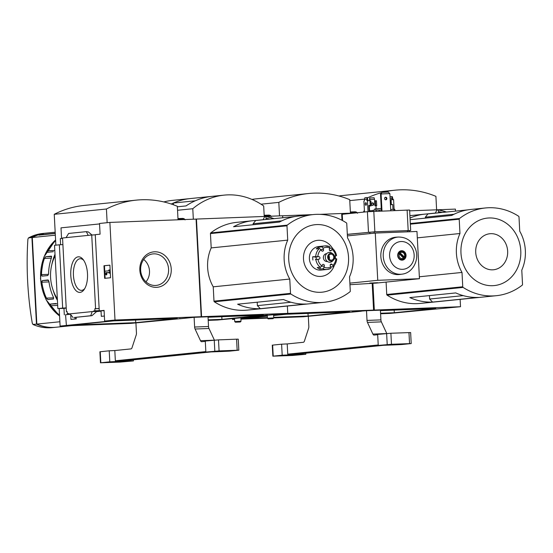 <?xml version="1.0" encoding="UTF-8"?>
<svg xmlns="http://www.w3.org/2000/svg" width="553" height="553" viewBox="0 0 553 553"><rect width="100%" height="100%" fill="white"/><g stroke="black" fill="none" stroke-linecap="round" stroke-linejoin="round"><path stroke-width="0.83" d="M104.372 316.033L101.317 316.344L101.047 311.152L93.678 311.436L93.651 310.959L99.257 310.745M109.888 222.417L196.08 219.106L201.195 316.717L115.003 320.028L109.888 222.417L99.526 223.467L100.086 234.175L95.268 234.666L99.264 310.869L104.095 310.703M95.275 234.831L91.729 235.025L95.586 308.705L94.84 308.781L99.146 308.615M95.586 308.705L99.139 308.512M94.84 308.781L94.95 310.827L99.25 310.662M94.95 310.827L93.651 310.959M76.141 317.284L76.224 318.894L70.971 319.434L70.722 314.65M75.077 319.012L75.021 317.401M70.397 314.249L69.429 313.952M68.565 313.592L67.266 313.641L68.558 313.51L68.586 313.986L70.141 313.924M67.266 313.641L67.162 311.595L66.415 311.671L67.162 311.65M68.586 313.986L93.678 311.436M101.047 311.152L96.056 311.657M92.199 311.581L96.789 311.408L91.964 315.68L90.754 315.722L92.199 311.581M70.411 314.263L65.558 314.761L66.395 325.454L60.104 326.097L59.185 308.533M69.45 314.284L65.558 314.761M80.067 292.378A17.8 8.385 87.8 0 1 70.874 270.23A17.8 8.385 87.8 0 1 83.033 259.392A17.8 8.385 87.8 0 1 84.187 289.475A17.8 8.385 87.8 0 1 80.067 292.378M91.729 235.025L62.551 237.99L66.415 311.671M99.264 310.869L104.082 310.378L104.641 321.086L112.01 320.802L66.118 325.468M188.884 317.851L131.006 323.374L60.104 326.097M62.897 244.613L59.351 244.806L62.669 308.097L66.215 307.903M66.229 308.125L63.968 308.353L64.307 314.809M55.003 254.332A47.316 41.717 84.2 0 0 51.816 264.659M53.088 290.09A47.316 41.717 84.2 0 0 57.422 300.39M55.335 235.177L32.295 237.52A47.316 41.717 -95.8 0 1 40.48 234.209L42.332 234.023A47.316 41.717 -95.8 0 0 38.91 235.136L55.252 233.477M71.69 325.648L56.033 327.238A47.316 41.717 -95.8 0 1 36.837 324.099L59.876 321.756M59.53 315.113A47.316 41.717 -95.8 0 1 50.765 305.678L50.475 304.067L56.06 303.493M47.904 299.588L46.411 298.115A47.316 41.717 -95.8 0 1 41.876 282.182L42.443 280.537L48.035 279.963L48.941 281.463A47.316 41.717 84.2 0 0 53.475 297.396L53.489 299.021L47.883 299.588M42.222 276.127L41.496 274.62A47.316 41.717 -95.8 0 1 44.42 258.403L45.754 256.723L51.346 256.157L51.484 257.684A47.316 41.717 84.2 0 0 48.56 273.901L47.814 275.553L42.201 276.127M54.692 250.468L47.904 250.73L47.752 252.265L53.365 251.698M47.904 250.73A47.316 41.717 -95.8 0 1 55.625 240.686M28.41 237.949L27.899 239.235A172.453 81.229 -92.2 0 0 32.302 323.291L33.083 324.48A47.316 41.717 84.2 0 0 52.279 327.625C45.629 328.275 39.173 327.217 32.904 324.452L36.463 324.134A47.316 41.717 84.2 0 0 55.666 327.279A47.316 41.717 84.2 0 0 55.846 327.258M55.182 232.212L42.712 233.477A47.316 41.717 84.2 0 0 28.542 237.901L31.929 237.555L36.463 324.134M40.804 234.175L40.798 234.064A47.316 41.717 84.2 0 0 31.929 237.555M40.798 234.064L43.39 233.801A47.316 41.717 84.2 0 0 39.961 234.845L55.238 233.297M287.373 306.037L287.76 313.371L201.195 316.717M135.762 322.648L72.367 325.081L113.821 320.871L177.216 318.438L135.762 322.648L135.582 320.035M104.641 321.086L115.003 320.028M99.547 223.93L61.003 227.85L61.556 238.474M59.351 244.806L54.533 245.297L57.851 308.588L62.669 308.097M62.572 238.371L60.312 238.606L60.63 244.744M57.851 308.588L63.968 308.353M74.316 317.47L90.754 315.722M73.037 317.526L70.065 313.834M66.07 237.631L68.627 233.449L86.351 231.645L88.452 231.997L92.005 235.011M86.351 231.645L88.204 235.378M110.552 277.744L104.635 278.346L103.971 265.751L109.895 265.15L110.552 277.744M57.332 298.793A39.429 34.763 -95.8 0 1 55.086 255.88M107.144 222.693L106.425 209.006L54.242 214.308A106.494 93.899 -95.8 0 1 84.084 205.44L136.266 200.131A106.494 93.899 -95.8 0 1 177.326 206.283L178.038 219.797M55.86 245.159L54.242 214.308M106.425 209.006A106.494 93.899 -95.8 0 1 136.266 200.131M171.236 268.965A17.8 15.698 84.2 0 0 146.891 254.477A17.8 15.698 84.2 0 0 148.501 285.258A17.8 15.698 84.2 0 0 171.236 268.965M103.971 265.751L104.462 265.73L105.118 278.297M109.01 273.154L108.969 272.366L105.948 272.67L106.529 273.735L106.065 274.903L104.897 272.781L104.814 271.205L108.886 270.79L108.844 270.002L109.584 269.926L110.075 269.912L110.241 273.058L109.01 273.154L110.241 273.058M106.065 274.903L106.549 274.882L107.012 273.714L106.432 272.657L108.969 272.394M109.584 269.926L109.75 273.078M105.948 272.67L106.432 272.657M106.529 273.735L107.012 273.714M109.895 265.177L104.462 265.73M84.768 288.542A15.837 7.459 87.8 0 1 81.692 290.353A15.837 7.459 87.8 0 1 81.595 290.36A15.837 7.459 87.8 0 1 73.411 274.827A15.837 7.459 87.8 0 1 80.385 258.714A15.837 7.459 87.8 0 1 83.683 260.283M32.295 237.52L36.837 324.099M145.957 281.83A14.641 12.906 84.2 0 0 149.497 270.998A14.641 12.906 84.2 0 0 143.69 259.481M168.582 269.124A15.837 13.963 84.2 0 0 152.206 254.014A15.837 13.963 84.2 0 0 140.725 271.074A15.837 13.963 84.2 0 0 155.407 285.472A15.837 13.963 84.2 0 0 168.582 269.124M287.76 313.371L217.571 320.021L208.204 320.381M257.2 302.208L257.387 305.643L260.332 308.685L306.224 304.019A63.083 55.625 84.2 0 1 283.509 299.532L237.617 304.198A63.083 55.625 84.2 0 0 260.332 308.685M324.023 302.311A63.083 55.625 -95.8 0 1 290.871 294.023A0.788 0.698 -95.8 0 1 290.512 293.366L289.765 279.051A39.111 34.486 -95.8 0 1 287.726 240.126L286.972 225.804A0.788 0.698 -95.8 0 1 287.263 225.126A63.083 55.625 -95.8 0 1 313.24 214.571A63.083 55.625 -95.8 0 1 346.392 222.859A0.788 0.698 -95.8 0 1 346.752 223.509L347.505 237.831A39.111 34.486 -95.8 0 1 349.544 276.756L350.291 291.072A0.788 0.698 -95.8 0 1 350.001 291.749A63.083 55.625 -95.8 0 1 324.023 302.311L247.495 310.088A63.083 55.625 -95.8 0 1 214.343 301.8A0.788 0.698 -95.8 0 1 213.983 301.15L213.237 286.827A39.111 34.486 -95.8 0 1 211.198 247.903L210.444 233.587A0.788 0.698 -95.8 0 1 210.734 232.91A63.083 55.625 -95.8 0 1 236.712 222.347L252.631 220.73A63.083 55.625 84.2 0 1 255.707 220.516L253.094 223.771L253.143 224.739M253.094 223.771L281.774 220.854M257.387 305.643L290.975 302.228M252.631 220.73A63.083 55.625 84.2 0 0 233.56 226.73L279.452 222.064A63.083 55.625 84.2 0 1 298.523 216.064L313.24 214.571M255.707 220.516L295.461 216.479M201.569 316.682L196.453 219.064L282.645 215.753L282.749 217.764M273.935 218.663A68.012 59.973 84.2 0 0 265.813 216.541L266.166 219.451M254.912 220.557L263.104 219.721L264.652 216.707L265.696 216.437M221.781 316.724L221.953 319.344L208.177 319.869M221.953 319.344L263.408 315.127L208.039 317.249M196.453 219.064L196.08 219.106M193.329 219.209L192.783 208.723L177.541 210.271M192.783 208.723A70.971 62.579 -95.8 0 1 224.11 195.126A70.971 62.579 -95.8 0 1 263.684 205.999L264.23 216.465M171.264 204.029A70.971 62.579 -95.8 0 1 190.239 198.568A70.971 62.579 -95.8 0 1 190.246 198.568L172.301 200.393A70.971 62.579 -95.8 0 0 163.819 201.935M177.354 206.801L186.036 205.916A70.971 62.579 -95.8 0 1 212.089 196.35A70.971 62.579 -95.8 0 1 212.089 196.35A70.971 62.579 -95.8 0 0 195.25 200.808L173.414 203.027A70.971 62.579 -95.8 0 1 190.246 198.568L224.11 195.126M173.504 204.804L173.414 203.027M269.864 219.078A66.084 58.265 84.2 0 0 266.373 218.331M213.237 286.827L289.765 279.051M211.198 247.903L287.726 240.126M348.535 257.29A33.92 29.91 84.2 0 0 302.145 229.689A33.92 29.91 84.2 0 0 305.221 288.341A33.92 29.91 84.2 0 0 348.535 257.29M335.443 258.631A18.104 15.968 84.2 0 0 335.415 257.739A18.104 15.968 84.2 0 0 335.242 255.935M332.636 248.504A18.104 15.968 84.2 0 0 307.98 245.435A18.104 15.968 84.2 0 0 310.814 273.32A18.104 15.968 84.2 0 0 334.351 265.35M329.629 248.373L332.049 248.124A1.576 0.56 -51 0 1 332.249 248.173A1.576 0.56 -51 0 1 332 249.327L331.358 250.357A1.265 1.113 -95.8 0 1 329.388 249.182L329.747 247.986A10.251 9.042 84.2 0 0 322.973 248.242A1.576 0.705 -116.9 0 0 321.639 246.88L318.673 247.184L319.275 248.615M321.639 246.88A11.827 10.431 84.2 0 1 324.922 245.912L329.602 246.603A1.576 0.671 112.3 0 0 329.45 246.583A11.827 10.431 84.2 0 0 324.922 245.912L318.632 246.548A11.827 10.431 84.2 0 0 309.445 259.371A11.827 10.431 84.2 0 0 321.023 270.085L327.314 269.449A11.827 10.431 84.2 0 0 330.597 268.475A1.576 0.705 63.1 0 0 330.715 268.44A1.576 0.705 63.1 0 0 330.735 266.961L333.024 266.74A1.576 0.608 -134.1 0 0 333.196 266.664A1.576 0.608 -134.1 0 0 332.844 265.454A10.251 9.042 84.2 0 0 335.878 258.686L336.715 258.873C336.459 261.984 335.284 264.583 333.196 266.664M320.394 267.168L319.821 269.076L322.786 268.779A1.576 0.671 -67.7 0 0 323.968 267.223A10.251 9.042 84.2 0 0 330.735 266.961L330.259 265.799A1.265 1.113 -95.8 0 1 332.097 264.479L332.844 265.454M319.821 269.076A11.827 10.431 -95.8 0 1 317.222 267.534L320.187 267.23A1.576 0.56 129 0 0 321.715 265.882L322.358 264.852A1.265 1.113 -95.8 0 1 324.328 266.028L323.968 267.223M312.915 260.021A11.827 10.431 -95.8 0 1 312.742 256.73L315.251 257.034A1.265 1.113 -95.8 0 1 315.383 259.53L317.982 259.371A10.251 9.042 84.2 0 0 321.715 265.882M312.742 256.73L318.957 256.654A1.265 1.113 -95.8 0 1 319.088 259.15L317.982 259.371M318.673 247.184A11.827 10.431 -95.8 0 0 316.247 248.919L319.212 248.622A1.576 0.608 45.9 0 1 320.871 249.756A10.251 9.042 84.2 0 0 317.83 256.523M332.249 248.173C334.53 250.08 335.961 252.562 336.542 255.638L335.733 255.839A10.251 9.042 84.2 0 0 332 249.327M329.602 246.603A1.576 0.671 112.3 0 1 329.747 247.986M326.657 253.661L326.457 253.682A3.94 3.477 84.2 0 0 323.394 257.954A3.94 3.477 84.2 0 0 327.258 261.528L327.459 261.507M334.461 258.465A1.265 1.113 -95.8 0 0 334.759 258.548L335.878 258.686M334.475 256.101A1.265 1.113 -95.8 0 1 334.627 256.053L335.733 255.839M320.809 249.679L323.457 249.41L322.973 248.242M323.457 249.41A1.265 1.113 -95.8 0 1 321.611 250.73L320.871 249.756M332.871 253.799L331.828 253.094A4.942 4.355 84.2 0 0 326.118 254.352A4.942 4.355 84.2 0 0 326.788 260.94A4.942 4.355 84.2 0 0 332.636 261.023L333.514 260.124A3.94 3.477 84.2 0 0 334.627 257.034A3.94 3.477 84.2 0 0 332.871 253.799A3.94 3.477 84.2 0 0 328.316 254.802A3.94 3.477 84.2 0 0 328.848 260.055A3.94 3.477 84.2 0 0 333.514 260.124M333.791 257.062A3 2.641 84.2 0 0 330.846 254.186A3 2.641 84.2 0 0 328.523 257.435A3 2.641 84.2 0 0 331.454 260.145A3 2.641 84.2 0 0 333.791 257.062M329.18 259.108A3 2.641 84.2 0 0 329.498 257.504A3 2.641 84.2 0 0 328.828 255.666M177.976 218.58L182.939 218.407L184.232 218.801L177.997 219.009M208.522 326.498L208.018 316.779L194.11 317.318L194.621 327.037L208.522 326.498A3.152 1.486 -92.2 0 0 208.979 328.489L214.391 340.116M211.253 351.908L129.257 360.245A39.429 1.03 -3 0 0 115.349 360.777L205.834 351.584M179.884 318.417L179.905 318.763L194.11 317.318M100.466 362.796L109.798 361.828A39.429 1.03 -3 0 1 133.432 360.922L120.208 362.091L100.466 362.796L99.886 351.777L109.218 350.802A39.429 1.03 -3 0 1 114.817 350.547L130.964 348.902A3.152 1.486 87.8 0 0 132.043 347.664L136.204 335.007A3.152 1.486 87.8 0 0 136.446 332.947L135.914 322.869M114.817 350.547L115.349 360.777M194.621 327.037A3.152 1.486 87.8 0 0 195.078 329.021L200.511 340.703A3.152 1.486 87.8 0 0 201.658 341.713A3.152 1.486 87.8 0 0 201.707 341.713L205.294 341.346M111.519 362.201L125.42 361.441L111.506 361.959M205.861 352.061L205.281 341.042L218.504 339.874L236.58 339.176L238.246 339.162L238.827 350.187L229.495 351.155A39.429 1.03 -3 0 1 205.861 352.061L219.085 350.892L238.827 350.187M133.377 359.823L133.432 360.922M109.218 350.802L109.798 361.828M216.631 351.514L230.525 350.754L216.617 351.279M125.662 359.996L125.683 360.342L120.264 360.549L205.847 351.846M125.683 360.342L207.527 352.019M372.176 283.24L373.586 310.102L287.387 313.413L277.025 314.463L284.394 314.18L273.604 315.279M267.32 315.915L240.887 318.604M361.275 311.228L303.39 316.751L273.742 317.913L273.569 314.595M460.131 299.373L460.518 306.715L373.586 310.102M307.973 313.413L308.152 316.033L273.714 317.353M267.41 317.595L244.758 318.466L267.334 316.171M273.617 315.528L286.205 314.249L349.6 311.816L308.152 316.033M234.603 319.261L232.488 319.475L232.44 318.528M267.438 318.134L240.921 319.15M234.61 319.392L232.488 319.475M282.645 215.781L312.701 214.626M319.917 214.35L354.591 213.016M279.521 215.877L278.816 202.384L261.002 204.195M278.816 202.384A106.494 93.899 -95.8 0 1 308.657 193.515A106.494 93.899 -95.8 0 1 349.717 199.661L350.422 213.175M251.919 199.412A106.494 93.899 -95.8 0 1 256.468 198.817L308.657 193.515M347.402 235.903L375.273 233.069L416.976 231.472L419.45 278.705L376.448 283.074L349.959 284.705M369.148 211.578L368.823 205.481L370.213 205.433L368.83 205.522M370.213 205.433L369.957 200.545L367.012 200.691L366.784 199.128L364.413 199.37L364.482 200.628L363.902 201.009L364.482 212.013M394.102 209.324L393.591 199.64L390.501 199.799L390.757 204.679L392.741 204.562L390.757 204.679M391.089 199.737L391.344 204.617M375.349 200.808L374.609 200.884L374.865 205.764L375.605 205.688L375.349 200.808L376.462 200.767L376.717 205.647L375.605 205.688M370.019 205.446L370.04 205.903L371.153 205.861L370.897 200.981L369.985 201.016M376.717 205.647L374.865 205.764M371.153 205.861L369.3 205.979L369.556 210.783M370.04 205.903L369.3 205.979M341.996 220.288L341.685 214.357L367.406 211.716L409.614 210.029L410.685 230.497L409.144 230.684M381.943 192.368L380.505 194.013L381.1 193.951L381.943 192.368M381.992 211.011L381.1 193.951L389.858 193.612L388.254 192.105L382.275 192.333M389.858 193.612L390.75 210.679M381.397 211.039L380.505 194.013M399.397 253.924L403.434 258.085A3.152 2.779 -95.8 0 1 400.026 257.733A3.152 2.779 -95.8 0 1 399.397 253.924L398.042 253.454M400.324 252.769A3.152 2.779 -95.8 0 1 403.725 253.129A3.152 2.779 -95.8 0 1 404.354 256.938L399.418 252.258A3.94 3.477 -95.8 0 1 401.112 251.546A3.94 3.477 -95.8 0 1 404.416 253.392A3.94 3.477 -95.8 0 1 404.52 257.525L404.354 256.938M403.434 258.085L403.593 258.68A3.94 3.477 -95.8 0 1 401.907 259.392A3.94 3.477 -95.8 0 1 398.595 257.539A3.94 3.477 -95.8 0 1 398.492 253.405M401.112 251.546L400.144 251.643A3.94 3.477 84.2 0 0 398.865 252.064M399.418 252.258L398.678 252.334A3.94 3.477 84.2 0 0 398.616 252.389M404.52 257.525L403.78 257.601L398.678 252.334M403.448 258.133A3.94 3.477 84.2 0 0 403.78 257.601M399.605 259.329A3.94 3.477 84.2 0 0 400.946 259.488L401.907 259.392M363.798 212.082L363.743 211.135L364.434 211.094M369.107 210.811L373.185 210.569M379.289 211.115L379.234 210.099L376.178 209.995L373.164 210.181L373.227 211.35M376.178 209.995L376.247 211.232M390.688 209.511L393.874 209.317L393.936 210.555M393.874 209.317L394.794 209.345L394.856 210.52M402.114 274.143L399.791 274.468A18.74 16.521 -95.8 0 1 380.844 256.523A18.74 16.521 -95.8 0 1 396.003 237.202L398.347 237.05C406.261 237.05 411.909 240.894 415.289 248.587C419.851 259.191 413.084 272.968 402.114 274.143A18.657 16.445 -95.8 0 1 383.25 256.281A18.657 16.445 -95.8 0 1 398.347 237.05M375.273 233.069L377.747 280.309L349.876 283.136M419.45 278.705L377.747 280.309M369.812 283.081L377.671 282.714L369.812 283.081M347.325 234.417L374.105 231.873L409.137 230.573L409.199 231.769M347.319 234.334L374.872 231.797L410.685 230.497M379.234 210.099L381.342 210.002M374.837 210.078L374.775 208.896L381.259 208.46M397.704 255.59A4.728 4.175 -95.8 0 1 401.402 250.723A4.728 4.175 -95.8 0 1 406.026 255.009A4.728 4.175 -95.8 0 1 402.356 260.138A4.728 4.175 -95.8 0 1 397.704 255.59M401.029 250.779A4.728 4.175 -95.8 0 1 405.287 255.085A4.728 4.175 -95.8 0 1 401.983 260.152M385.552 199.785A1.3 1.147 84.2 0 0 385.303 197.29M384.577 198.548A1.3 1.147 -95.8 0 1 386.865 198.389A1.3 1.147 -95.8 0 1 385.856 199.799A1.3 1.147 -95.8 0 1 384.577 198.548M366.383 203.407A1.3 0.615 -92.2 0 0 366.425 204.499M366.784 199.128L367.254 197.532L368.056 200.621M367.254 197.532L364.89 197.774L364.413 199.37M365.775 202.674A1.3 0.615 87.8 0 1 365.796 202.674A1.3 0.615 87.8 0 1 366.459 203.953A1.3 0.615 87.8 0 1 365.899 205.274A1.3 0.615 87.8 0 1 365.236 204.016A1.3 0.615 87.8 0 1 365.775 202.674M367.455 200.642L368.035 211.654M393.086 199.661L392.277 196.571L390.024 196.806M391.973 199.702L391.807 198.168L390.1 198.34M391.807 198.168L392.277 196.571M390.736 204.257A1.3 0.615 87.8 0 1 390.383 203.746M390.314 202.384A1.3 0.615 87.8 0 1 390.605 201.81M392.741 204.562L392.989 209.373M372.383 205.398A1.3 1.147 84.2 0 0 372.128 202.903M369.535 200.566L369.701 197.939L370.026 201.016M374.81 200.863L374.146 197.767L369.701 197.939M374.526 199.308L370.075 199.481M371.402 204.161A1.3 1.147 -95.8 0 1 373.697 204.078A1.3 1.147 -95.8 0 1 371.402 204.161M375.978 205.723L376.137 208.744M267.279 315.092L240.845 317.781M240.099 321.998L235.44 322.212L240.099 321.998M235.44 322.212L234.728 321.57L241.025 321.238L240.838 317.678M264.168 215.269L269.138 215.096L270.424 215.49L264.189 215.698M272.816 318.673L268.157 318.887L272.816 318.673M268.157 318.887L267.445 318.245L273.742 317.913L273.099 318.625M394.165 310.109L394.344 312.721L435.792 308.505L380.429 310.634M460.518 306.715L389.955 313.406L380.588 313.765M429.446 295.599L429.626 299.042L432.57 302.083L478.463 297.417A63.083 55.625 84.2 0 1 455.748 292.924L409.856 297.59A63.083 55.625 84.2 0 0 432.57 302.083M409.911 215.649L424.87 214.129A63.083 55.625 84.2 0 1 427.946 213.914L425.333 217.17L425.381 218.131M425.333 217.17L454.013 214.253M429.626 299.042L463.214 295.627M522.239 285.148A63.083 55.625 -95.8 0 1 496.262 295.703A63.083 55.625 -95.8 0 1 463.117 287.415A0.788 0.698 -95.8 0 1 462.75 286.765L462.004 272.442A39.111 34.486 -95.8 0 1 459.965 233.518L459.211 219.202A0.788 0.698 -95.8 0 1 459.502 218.525A63.083 55.625 -95.8 0 1 485.486 207.963A63.083 55.625 -95.8 0 1 518.631 216.251A0.788 0.698 -95.8 0 1 518.99 216.907L519.744 231.223A39.111 34.486 -95.8 0 1 521.783 270.147L522.53 284.47A0.788 0.698 -95.8 0 1 522.239 285.148M496.262 295.703L420.252 303.431A63.083 55.625 -95.8 0 1 387.107 295.143A0.788 0.698 -95.8 0 1 386.741 294.486L386.091 282.092M424.87 214.129A63.083 55.625 84.2 0 0 410.036 218.034M427.946 213.914L467.7 209.87M485.486 207.963L470.762 209.463A63.083 55.625 84.2 0 0 451.69 215.456L410.119 219.686M409.655 210.852L455.402 209.096L455.506 211.108M374.326 310.026L372.916 283.212M438.405 212.85L438.619 211.681L437.976 209.794L436.898 210.057L435.349 213.071L425.914 214.032M442.276 212.456A66.084 58.265 84.2 0 0 438.619 211.681M394.344 312.721L380.568 313.247M364.489 199.128L349.766 200.621M382.89 192.313A106.494 93.899 -95.8 0 1 394.849 190.204A106.494 93.899 -95.8 0 1 435.909 196.35L436.614 209.822M338.92 195.99A106.494 93.899 -95.8 0 1 343.033 195.472L394.849 190.204M367.406 197.891A106.494 93.899 -95.8 0 1 381.729 192.617M419.354 276.776L462.004 272.442M417.315 237.859L459.965 233.518M520.774 250.689A33.92 29.91 84.2 0 0 474.384 223.08A33.92 29.91 84.2 0 0 477.46 281.733A33.92 29.91 84.2 0 0 520.774 250.689M507.654 251.138A18.104 15.968 84.2 0 0 482.893 236.401A18.104 15.968 84.2 0 0 484.532 267.714A18.104 15.968 84.2 0 0 507.654 251.138M350.36 211.958L355.33 211.792L356.623 212.186L350.381 212.387M380.913 319.883L380.402 310.164L366.501 310.696L367.012 320.415L380.913 319.883A3.152 1.486 -92.2 0 0 381.363 321.867L386.775 333.494M383.637 345.286L301.641 353.623A39.429 1.03 -3 0 0 287.74 354.162L378.224 344.961M352.275 311.802L366.501 310.696M272.85 356.173L282.189 355.206A39.429 1.03 -3 0 1 305.823 354.3L292.592 355.468L272.85 356.173L272.276 345.155L281.608 344.187A39.429 1.03 -3 0 1 287.201 343.925L303.355 342.286A3.152 1.486 87.8 0 0 304.426 341.042L308.588 328.385A3.152 1.486 87.8 0 0 308.83 326.325L308.304 316.254M287.201 343.925L287.74 354.162M367.012 320.415A3.152 1.486 87.8 0 0 367.462 322.406L372.902 334.081A3.152 1.486 87.8 0 0 374.049 335.097A3.152 1.486 87.8 0 0 374.091 335.09L377.685 334.724M283.91 355.579L297.804 354.819L283.896 355.344M378.245 345.438L377.671 334.42L390.895 333.252L410.637 332.547L411.211 343.565L401.879 344.533A39.429 1.03 -3 0 1 378.245 345.438L391.469 344.27L411.211 343.565M305.761 353.208L305.823 354.3M281.608 344.187L282.189 355.206M389.015 344.899L402.909 344.139L389.001 344.657M298.053 353.381L378.238 345.224M298.074 353.72L379.911 345.397M55.59 239.961A47.316 41.717 84.2 0 0 59.572 315.957M74.24 317.477L91.964 315.68M56.786 303.818L50.475 304.067M57.685 305.415L50.765 305.678M48.553 280.302L42.443 280.537M48.996 281.906L41.876 282.182M53.655 297.839L46.411 298.115M51.678 256.495L45.754 256.723M51.325 258.133L44.42 258.403M48.526 274.35L41.496 274.62M210.734 232.91L287.263 225.126M214.343 301.8L290.871 294.023M265.716 216.437L274.094 218.649A68.13 60.077 84.2 0 0 265.744 216.444M213.983 301.15L290.512 293.366M210.444 233.587L286.972 225.804M322.786 268.779A11.827 10.431 84.2 0 0 327.314 269.449L330.715 268.44M315.881 259.716A11.827 10.431 84.2 0 0 320.187 267.23M319.212 248.622A11.827 10.431 84.2 0 0 315.708 256.433M321.397 266.325L324.328 266.028M315.383 259.53L319.088 259.15M315.251 257.034L318.957 256.654M329.692 250.523L331.358 250.357M330.279 264.666L332.097 264.479M214.246 340.13L214.82 351.148M218.504 339.874L219.085 350.892M236.58 339.176L237.154 350.201M100.259 351.715L100.833 362.74M195.078 329.021L208.979 328.489M200.511 340.703L213.52 340.206M407.471 230.587L407.533 231.831M374.105 231.873L374.174 233.186M369.846 232.129L369.922 233.615M373.8 211.329L374.872 231.797M407.112 210.05L408.183 230.518M367.406 211.716L368.485 232.184M342.245 214.274L342.577 220.592M389.602 255.901A13.922 12.277 -95.8 0 1 407.381 243.154A13.922 12.277 -95.8 0 1 408.646 267.23A13.922 12.277 -95.8 0 1 389.602 255.901M391.877 199.426L392.983 199.384M366.846 200.386L367.959 200.345M387.107 295.143L463.117 287.415M410.319 223.523L459.502 218.525M446.492 212.027A68.13 60.077 84.2 0 0 437.99 209.794L446.513 212.027M446.354 212.041A68.012 59.973 84.2 0 0 438.059 209.891M386.741 294.486L462.75 286.765M410.354 224.165L459.211 219.202M386.63 333.507L387.211 344.533M390.895 333.252L391.469 344.27M408.964 332.56L409.545 343.579M272.643 345.1L273.223 356.118M367.462 322.406L381.363 321.867M372.902 334.081L385.911 333.583M52.279 327.625L55.666 327.279M74.282 317.477L91.998 315.673M59.579 316.067L46.099 299.809L40.459 278.643L43.86 257.124L55.583 239.878M42.712 233.477L28.41 237.942M185.082 219.88L184.232 218.801M240.382 321.95L241.025 321.238M234.728 321.57L234.555 318.314M271.274 216.569L270.424 215.49M267.445 318.245L267.272 314.989M357.466 213.258L356.623 212.186"/></g></svg>
